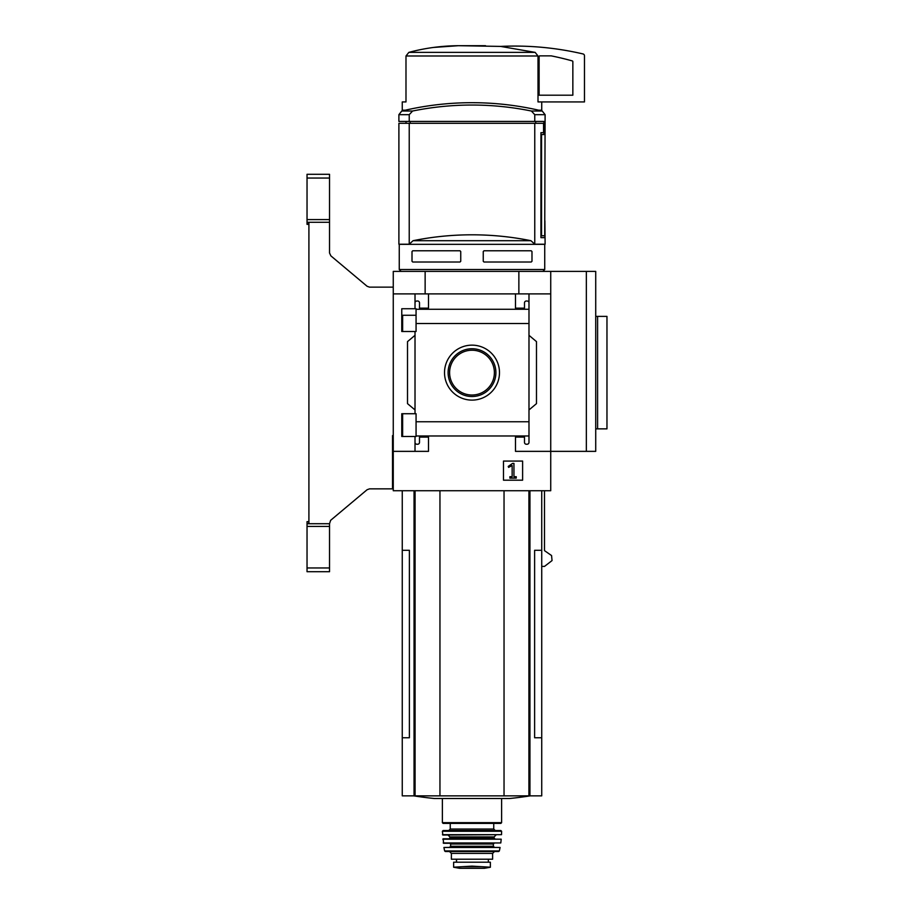 <?xml version="1.0" encoding="UTF-8"?>
<svg xmlns="http://www.w3.org/2000/svg" width="914" height="914" viewBox="0 0 914 914"><rect width="100%" height="100%" fill="white"/><g stroke="black" fill="none" stroke-linecap="round" stroke-linejoin="round"><path stroke-width="1.37" d="M416.064 315.261L401.772 315.261L401.772 331.496L401.772 308.738L416.064 308.738L416.064 331.496L401.772 331.496M401.772 413.722L416.064 413.722L416.064 436.469L401.772 436.469L401.772 413.722L401.772 429.991L402.64 429.991M415.013 436.469L415.013 442.365A1.874 1.874 0 0 0 416.887 444.238L417.629 444.238A1.874 1.874 0 0 0 419.503 442.365L419.503 437.109L428.506 437.109L428.506 451.356L393.26 451.356L393.26 271.401L595.722 271.401L595.722 451.356L586.342 451.356L586.342 271.401M393.26 451.356L393.26 490.727L550.731 490.727L550.731 451.356L515.485 451.356L515.485 437.109L524.487 437.109L524.487 442.365A1.874 1.874 0 0 0 526.361 444.238L527.104 444.238A1.874 1.874 0 0 0 528.989 442.365L528.989 435.978L416.064 435.978M472.001 345.149A27.477 27.477 0 0 1 495.799 386.371A27.477 27.477 0 0 1 448.203 386.371A27.477 27.477 0 0 1 472.001 345.149M528.989 442.365L528.989 421.754L416.064 421.754M528.989 421.754L528.989 323.499L416.064 323.499M415.013 331.496L415.013 413.722M415.013 442.365L415.013 451.356M528.989 323.499L528.989 302.888A1.874 1.874 0 0 0 527.104 301.014L526.361 301.014A1.874 1.874 0 0 0 524.487 302.888L524.487 308.144L515.485 308.144L515.485 293.897L393.26 293.897M522.614 461.067L503.488 461.067L503.488 480.193L522.614 480.193L522.614 461.067M586.342 451.356L550.731 451.356L550.731 293.897L528.989 293.897L528.989 309.263L416.064 309.275M428.506 293.897L428.506 308.144L419.503 308.144L419.503 302.888A1.874 1.874 0 0 0 417.629 301.014L416.887 301.014A1.874 1.874 0 0 0 415.013 302.888L415.013 308.738M415.013 293.897L415.013 302.888M409.232 123.31L409.232 244.221L398.892 244.221L398.892 123.31L543.556 123.31L543.556 132.679L540.928 132.679L540.928 237.651L544.893 237.651L540.928 237.651M409.232 121.436L398.892 121.436L398.892 114.673L401.76 111.028L412.602 111.028A297.576 297.576 0 0 1 531.388 111.028L534.759 114.673L534.759 121.436L409.232 121.436L409.232 114.673L412.602 111.028M410.135 123.31L410.135 121.436M535.73 123.31L535.73 121.436M534.759 123.31L534.759 244.221L545.11 244.221L544.893 220.788L544.893 237.651M544.733 269.527L399.258 269.527L399.258 244.346L544.733 244.346L544.733 269.527L542.859 271.401M412.008 251.533L412.762 250.779L412.008 251.533L412.008 261.278L412.762 262.021L412.008 261.278M412.762 250.779L460.005 250.779L460.747 251.533L460.747 261.278L460.005 262.021L412.762 262.021M531.228 250.779L531.982 251.533L531.228 250.779L483.997 250.779L483.243 251.533L483.243 261.278L483.997 262.021L531.228 262.021L531.982 261.278L531.228 262.021M531.982 251.533L531.982 261.278M550.731 293.897L550.731 271.401M528.989 302.888L528.989 293.897L515.485 293.897M528.989 335.324L536.484 341.619L536.484 403.634L528.989 409.929M415.013 409.929L407.507 403.634L407.507 341.619L415.013 335.324M425.136 293.897L425.136 271.401M518.866 293.897L518.866 271.401M512.56 463.398L508.23 466.426L508.595 467.385L512.148 465.534L512.148 476.708L509.863 476.708L509.863 478.125L516.239 478.125L516.239 476.708L513.954 476.708L513.954 463.398L512.56 463.398M472.001 348.737A23.89 23.89 0 0 1 492.692 384.577A23.89 23.89 0 0 1 451.31 384.577A23.89 23.89 0 0 1 472.001 348.737M472.001 350.233A22.393 22.393 0 0 1 491.389 383.823A22.393 22.393 0 0 1 452.601 383.823A22.393 22.393 0 0 1 472.001 350.233M534.759 244.221L530.943 240.702A297.576 297.576 0 0 0 413.048 240.702L409.232 244.221M534.759 114.673L545.11 114.673L542.231 111.028A299.929 299.929 0 0 0 472.001 102.688C495.742 102.699 519.152 105.476 542.231 111.028L531.388 111.028M540.928 134.552L543.921 134.552L543.921 121.436L534.759 121.436M541.556 134.552L541.556 235.778L544.721 235.778L545.11 114.673M540.928 235.778L541.556 235.778M405.348 110.183L402.263 110.183L402.263 101.934L405.987 101.934L405.987 55.983L408.844 52.384C424.987 48.054 441.531 45.826 458.474 45.7L500.598 46.408L535.147 52.384L538.003 55.983L538.003 101.934L584.469 101.934L584.469 55.777A1.874 1.874 0 0 0 583.029 53.949A299.929 299.929 0 0 0 500.598 46.408M402.263 490.727L402.263 550.297L409.381 550.297L409.381 737.758L402.263 737.758L402.263 795.866L541.728 795.866L541.728 550.297L534.621 550.297L534.621 737.758L541.728 737.758M541.728 566.417L544.493 566.417L552.045 560.579L551.565 555.552L544.493 550.639L544.493 490.727M402.263 550.297L402.263 737.758M439.954 490.727L439.954 795.866M504.037 490.727L504.037 795.866M413.848 795.866A374.911 374.911 0 0 0 434.55 798.528L509.441 798.528A374.911 374.911 0 0 0 530.143 795.866M485.517 45.7L458.474 45.7M458.417 45.7L433.27 47.459M535.147 52.384L408.844 52.384L405.987 55.983L538.003 55.983M541.728 101.934L541.728 110.183L538.643 110.183M595.722 316.393L606.965 316.393L606.965 428.86L597.596 428.86L597.596 316.393M595.722 428.86L597.596 428.86M539.854 55.857A0.754 0.754 0 0 0 539.111 56.611L539.111 95.193L572.85 95.193L572.85 61.638A0.754 0.754 0 0 0 572.301 60.918A291.68 291.68 0 0 0 551.176 55.857L539.854 55.857M453.63 867.192L453.63 862.21L490.372 862.21L490.372 867.192L472.001 866.129L453.63 867.192M451.379 853.402L492.612 853.402L492.612 859.206L451.379 859.206L451.379 853.402L449.505 851.528M472.001 823.411L443.13 823.411L442.376 822.657L501.615 822.657L500.861 823.411L472.001 823.411M442.376 831.283L501.615 831.283L500.861 830.529L443.13 830.529L442.376 831.283L442.844 835.03L501.523 834.665L442.467 834.665M442.776 839.189L501.215 839.189L443.153 838.778L443.576 843.279L500.792 842.948L443.21 842.948M472.001 847.027L443.918 847.472L500.072 847.472L449.882 847.027L450.625 846.273L493.366 846.273L494.12 847.027M472.001 851.528L445.358 851.528L444.627 850.934L499.364 850.934L498.633 851.528L472.001 851.528M456.44 862.21L456.44 859.206M393.26 452.487L392.517 454.738M393.26 435.624L392.517 435.601L392.517 488.853L369.507 488.853L367.097 489.733L330.605 520.352L329.531 523.722L307.035 523.722L307.035 571.707L329.531 571.707L329.531 567.96L307.035 567.96M329.531 178.047L307.035 178.047L307.035 174.3L329.531 174.3L329.531 252.995L330.868 255.863L367.097 286.265L369.507 287.145L393.26 287.145M307.035 178.047L307.035 222.742L308.909 222.742L308.909 523.254L307.035 523.722M307.035 222.742L307.035 224.341L308.909 224.341M308.909 521.666L307.035 521.666L307.035 523.265M329.531 523.722L329.531 526.407L307.035 526.407M329.531 526.407L329.531 567.96M329.531 219.589L307.035 219.589M329.531 222.285L307.035 222.285M409.232 114.673L398.892 114.673M530.943 240.702L413.048 240.702M414.042 490.727L414.042 795.866M415.082 490.727L415.082 795.866M528.909 490.727L528.909 795.866M529.949 490.727L529.949 795.866M493.743 823.411L493.743 829.032L450.248 829.032L448.751 830.529M495.994 835.03L494.12 836.904L449.882 836.904L447.997 835.03M494.12 836.904L494.12 838.024L449.882 838.024L449.128 838.778M494.12 843.279L493.366 844.022L450.625 844.022L449.882 843.279M456.543 862.21L456.543 859.206M481.701 866.689L462.29 866.689M490.372 867.249L484.466 868.289L459.525 868.289L453.63 867.249M402.64 315.261L402.64 331.496M402.64 413.722L402.64 436.469M401.143 271.401L399.258 269.527M472.001 102.688A299.929 299.929 0 0 0 401.76 111.028M541.728 490.727L541.728 550.297M406.01 121.436L406.01 123.31M442.376 798.528L442.376 822.657M501.615 798.528L501.615 822.657M450.248 823.411L450.248 829.032M493.743 829.032L495.239 830.529M501.615 831.283L501.523 834.665M449.882 836.904L449.882 838.024M494.12 838.024L494.862 838.778M501.215 839.189L500.792 842.948M450.625 844.022L450.625 846.273M493.366 844.022L493.366 846.273M443.918 847.472L444.627 850.934M500.072 847.472L499.364 850.934M492.612 853.402L494.497 851.528M488.339 862.21L488.339 859.206M459.525 868.289L484.466 868.289"/></g></svg>

